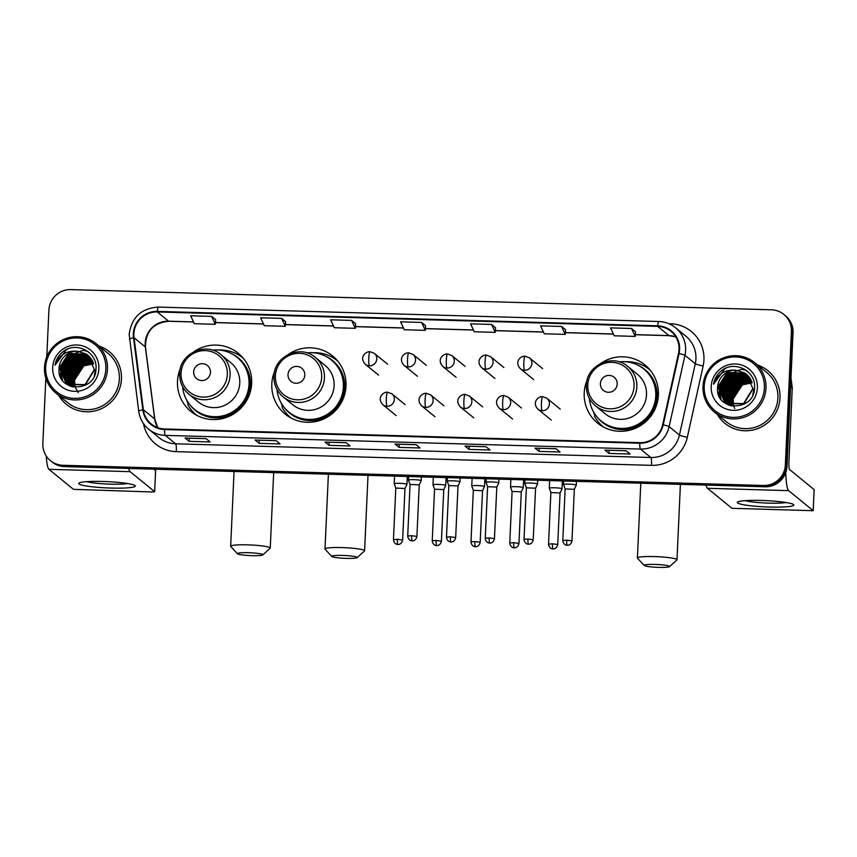 <?xml version="1.0" encoding="UTF-8"?>
<svg xmlns="http://www.w3.org/2000/svg" width="857" height="857" viewBox="0 0 857 857"><rect width="100%" height="100%" fill="white"/><g stroke="black" fill="none" stroke-linecap="round" stroke-linejoin="round"><path stroke-width="1.29" d="M587.216 379.876A37.515 36.872 -50.8 0 0 584.217 392.988A37.515 36.872 -50.8 0 0 597.586 423.112A37.515 36.872 -50.8 0 0 636.312 427.879A37.515 36.872 -50.8 0 0 658.401 395.12A37.515 36.872 -50.8 0 0 645.032 364.996A37.515 36.872 -50.8 0 0 600.596 363.497M593.472 411.821A37.515 36.872 -50.8 0 0 594.737 415.302M598.732 422.437A37.515 36.872 -50.8 0 0 601.635 425.983M274.818 370.867A37.515 36.872 -50.8 0 0 271.819 383.979A37.515 36.872 -50.8 0 0 285.188 414.113A37.515 36.872 -50.8 0 0 323.914 418.869A37.515 36.872 -50.8 0 0 346.003 386.121A37.515 36.872 -50.8 0 0 332.634 355.987A37.515 36.872 -50.8 0 0 288.198 354.487M281.075 402.822A37.515 36.872 -50.8 0 0 282.339 406.304M286.334 413.428A37.515 36.872 -50.8 0 0 289.238 416.973M180.484 368.156A37.515 36.872 -50.8 0 0 177.485 381.258A37.515 36.872 -50.8 0 0 190.854 411.392A37.515 36.872 -50.8 0 0 229.58 416.148A37.515 36.872 -50.8 0 0 251.669 383.4A37.515 36.872 -50.8 0 0 238.3 353.277A37.515 36.872 -50.8 0 0 193.853 351.766M186.74 400.101A37.515 36.872 -50.8 0 0 188.004 403.583M192 410.717A37.515 36.872 -50.8 0 0 194.903 414.252M241.91 356.662A37.515 36.872 -50.8 0 0 237.86 354.53M336.255 359.383A37.515 36.872 -50.8 0 0 332.195 357.251M648.653 368.392A37.515 36.872 -50.8 0 0 644.603 366.26M746.201 370.32A28.313 27.831 -50.8 0 0 745.483 370.385A28.313 27.831 -50.8 0 1 746.201 370.32M732.553 375.162A28.313 27.831 -50.8 0 0 729.725 377.359A28.313 27.831 -50.8 0 1 732.553 375.162M722.14 387.996A28.313 27.831 -50.8 0 0 721.851 388.703A28.313 27.831 -50.8 0 1 722.14 387.996M721.433 389.903A28.313 27.831 -50.8 0 0 720.705 392.495A28.313 27.831 -50.8 0 1 721.433 389.903M87.671 351.338A28.313 27.831 -50.8 0 0 86.953 351.402A28.313 27.831 -50.8 0 1 87.671 351.338M74.023 356.18A28.313 27.831 -50.8 0 0 71.195 358.376A28.313 27.831 -50.8 0 1 74.023 356.18M64.446 367.16A28.313 27.831 -50.8 0 0 63.322 369.721A28.313 27.831 -50.8 0 1 64.446 367.16M62.904 370.92A28.313 27.831 -50.8 0 0 62.175 373.523A28.313 27.831 -50.8 0 1 62.904 370.92M45.828 378.087L42.85 443.583A21.232 20.868 -50.8 0 0 50.413 460.637L52.031 461.955A21.232 20.868 -50.8 0 0 64.5 466.594L765.022 486.787A21.232 20.868 -50.8 0 0 786.972 466.304L793.036 332.795A21.232 20.868 -50.8 0 0 785.462 315.751L784.658 315.087A21.232 20.868 -50.8 0 1 792.232 332.141A21.232 20.868 -50.8 0 0 784.658 315.087L783.855 314.433A21.232 20.868 -50.8 0 0 771.386 309.795L70.863 289.602A21.232 20.868 -50.8 0 0 48.913 310.073L46.792 356.855M51.227 461.302A21.232 20.868 -50.8 0 0 63.697 465.929L764.208 486.123A21.232 20.868 -50.8 0 0 786.169 465.651L792.232 332.141L786.169 465.651A21.232 20.868 -50.8 0 1 764.208 486.123L63.697 465.929A21.232 20.868 -50.8 0 1 51.227 461.302M744.765 369.721A28.313 27.831 -50.8 0 0 743.576 369.87A28.313 27.831 -50.8 0 1 744.765 369.721M731.364 374.766A28.313 27.831 -50.8 0 0 727.957 377.573A28.313 27.831 -50.8 0 1 731.364 374.766M720.373 390.053A28.313 27.831 -50.8 0 0 719.784 392.377A28.313 27.831 -50.8 0 1 720.373 390.053M86.236 350.738A28.313 27.831 -50.8 0 0 85.047 350.888A28.313 27.831 -50.8 0 1 86.236 350.738M72.834 355.784A28.313 27.831 -50.8 0 0 69.428 358.59A28.313 27.831 -50.8 0 1 72.834 355.784M61.843 371.07A28.313 27.831 -50.8 0 0 61.254 373.395A28.313 27.831 -50.8 0 1 61.843 371.07M58.726 395.366A33.969 33.391 -50.8 0 0 66.385 404.365A33.969 33.391 -50.8 0 0 101.458 408.671A33.969 33.391 -50.8 0 0 121.458 379.008A33.969 33.391 -50.8 0 0 109.353 351.724A33.969 33.391 -50.8 0 0 99.005 346.024A33.969 33.391 -50.8 0 1 109.353 351.724A33.969 33.391 -50.8 0 1 121.458 379.008A33.969 33.391 -50.8 0 1 101.458 408.671A33.969 33.391 -50.8 0 1 66.385 404.365A33.969 33.391 -50.8 0 1 58.726 395.366M717.255 414.349A33.969 33.391 -50.8 0 0 724.915 423.347A33.969 33.391 -50.8 0 0 759.988 427.654A33.969 33.391 -50.8 0 0 779.988 397.991A33.969 33.391 -50.8 0 0 767.883 370.706A33.969 33.391 -50.8 0 0 757.534 365.007A33.969 33.391 -50.8 0 1 767.883 370.706L767.883 370.706A33.969 33.391 -50.8 0 1 779.988 397.991A33.969 33.391 -50.8 0 1 759.988 427.654A33.969 33.391 -50.8 0 1 724.915 423.347A33.969 33.391 -50.8 0 1 717.255 414.349M133.874 333.791A22.646 22.261 129.2 0 1 157.292 311.959L657.662 326.378A22.646 22.261 129.2 0 1 678.519 353.405L662.675 424.718A22.646 22.261 129.2 0 1 639.783 442.662L164.587 428.961A22.646 22.261 129.2 0 1 143.376 409.742L134.046 337.712A22.646 22.261 129.2 0 1 133.874 333.791M133.317 333.78A23.214 22.818 -50.8 0 0 133.488 337.787L142.819 409.828A23.214 22.818 -50.8 0 0 164.555 429.528L639.751 443.219A23.214 22.818 -50.8 0 0 663.222 424.826L679.065 353.523A23.214 22.818 -50.8 0 0 657.694 325.821L157.324 311.391A23.214 22.818 -50.8 0 0 133.317 333.78M719.366 394.723L719.816 397.519A28.313 27.831 129.2 0 1 719.816 397.369M60.836 375.741L61.286 378.537A28.313 27.831 129.2 0 1 61.286 378.387M635.53 331.766L631.545 328.477L610.548 327.877L614.201 335.794L635.198 336.394L635.54 331.734M495.571 327.738L491.575 324.439L470.589 323.839L474.242 331.755L495.239 332.366L495.571 327.706M285.627 321.686L281.632 318.386L260.635 317.786L264.299 325.703L285.295 326.313L285.627 321.654M425.586 325.714L421.601 322.425L400.605 321.825L404.258 329.741L425.254 330.352L425.586 325.681M50.413 460.637A21.232 20.868 -50.8 0 0 62.882 465.276L763.405 485.469A21.232 20.868 -50.8 0 0 785.355 464.987L791.418 331.477A21.232 20.868 -50.8 0 0 783.855 314.433M535.111 448.157L556.054 448.757L560.039 452.014L539.053 451.414L535.014 448.125L556.011 448.725L535.154 448.147A5.667 0.836 -88.3 0 1 535.111 448.157A5.667 0.836 -88.3 0 1 535.014 448.125M625.996 450.739L630.024 454.039L609.027 453.428L604.999 450.139L625.996 450.739M346.067 442.673L350.095 445.972L329.099 445.361L325.071 442.073L346.067 442.673M276.083 440.659L280.11 443.947L259.125 443.348L255.086 440.048L276.083 440.659M206.098 438.634L210.136 441.933L189.14 441.323L185.101 438.034L206.098 438.634M486.026 446.711L490.065 450L469.068 449.4L465.03 446.101L486.026 446.711M416.041 444.687L420.08 447.986L399.083 447.375L395.056 444.087L416.041 444.687M561.56 326.463L540.563 325.853L544.227 333.78L565.224 334.38L565.556 329.72L561.56 326.463L565.224 334.38M351.616 320.411L330.62 319.8L334.284 327.728L355.269 328.327L355.612 323.667L351.616 320.411L355.269 328.327M211.647 316.372L190.661 315.772L194.314 323.689L215.311 324.3L215.643 319.64L211.647 316.372L215.311 324.3M399.083 447.375L399.223 444.247M395.141 444.13L416.095 444.729L395.195 444.119A5.667 0.836 -88.3 0 1 395.141 444.13A5.667 0.836 -88.3 0 1 395.056 444.087M469.068 449.4L469.208 446.261M486.058 446.733L465.18 446.133A5.667 0.836 -88.3 0 1 465.126 446.143A5.667 0.836 -88.3 0 1 465.03 446.101M189.14 441.323L189.279 438.195M206.13 438.666L185.251 438.066A5.667 0.836 -88.3 0 1 185.198 438.077A5.667 0.836 -88.3 0 1 185.101 438.034M259.125 443.348L259.264 440.209M276.115 440.68L255.236 440.08A5.667 0.836 -88.3 0 1 255.182 440.091A5.667 0.836 -88.3 0 1 255.086 440.048M329.099 445.361L329.249 442.223M325.157 442.105L346.11 442.715L325.21 442.094A5.667 0.836 -88.3 0 1 325.157 442.105A5.667 0.836 -88.3 0 1 325.071 442.073M609.027 453.428L609.177 450.289M605.085 450.171L626.038 450.782L605.138 450.171A5.667 0.836 -88.3 0 1 605.085 450.171A5.667 0.836 -88.3 0 1 604.999 450.139M539.053 451.414L539.192 448.275M421.601 322.425L425.254 330.352M281.632 318.386L285.295 326.313M491.575 324.439L495.239 332.366M631.545 328.477L635.198 336.394M111.056 488.062A28.313 3.139 2.6 0 1 79.294 482.898A28.313 3.139 2.6 0 1 102.979 481.473A28.313 3.139 2.6 0 1 134.795 485.416A28.313 3.139 2.6 0 1 111.056 488.062M86.675 481.666A22.646 2.517 -177.4 0 0 110.392 484.151A22.646 2.517 -177.4 0 0 127.554 483.519M46.257 456.031A28.313 4.156 91.7 0 0 48.945 469.315L73.445 489.326L151.635 491.972L154.667 491.725L155.588 470.589L153.842 469.165M128.721 468.436A28.313 4.156 91.7 0 0 130.114 471.661L154.624 491.661M105.861 369.035A30.434 29.92 -50.8 0 0 77.141 337.947A30.434 29.92 -50.8 0 0 45.678 367.299A30.434 29.92 -50.8 0 0 74.398 398.376A30.434 29.92 -50.8 0 0 105.861 369.035M107.457 369.238A31.848 31.302 -50.8 0 0 96.113 343.657A31.848 31.302 -50.8 0 0 63.225 339.608A31.848 31.302 -50.8 0 0 44.478 367.417A31.848 31.302 -50.8 0 0 55.823 392.999A31.848 31.302 -50.8 0 0 88.71 397.037A31.848 31.302 -50.8 0 0 107.457 369.238M55.823 392.999L67.724 402.715A31.848 31.302 -50.8 0 0 100.612 406.754A31.848 31.302 -50.8 0 0 119.359 378.955A31.848 31.302 -50.8 0 0 108.014 353.373L96.113 343.657M78.266 392.699L75.073 386.914M75.009 386.732L74.463 378.494M74.763 386.7L73.959 380.465L83.568 365.639L93.563 363.679M74.955 386.721L74.216 380.669L83.815 365.843L93.617 363.871M74.002 386.603L72.952 379.64L82.561 364.814L93.317 362.95M74.195 386.636L73.209 379.844L82.808 365.028L93.381 363.122M73.274 386.475L71.945 378.815L81.554 364L93.049 362.243M73.456 386.507L72.192 379.03L81.801 364.204L93.124 362.415M72.566 386.314L70.938 377.991L80.537 363.175L92.76 361.568M72.738 386.357L71.185 378.205L80.794 363.379L92.835 361.729M71.881 386.121L69.931 377.176L79.53 362.35L92.449 360.915M72.042 386.175L70.178 377.38L79.787 362.554L92.535 361.076M71.206 385.918L68.914 376.352L78.523 361.525L92.127 360.294M71.377 385.971L69.171 376.555L78.78 361.729L92.202 360.443M70.563 385.682L67.907 375.527L77.516 360.701L91.774 359.694M70.724 385.736L68.164 375.73L77.773 360.904L91.86 359.844M69.931 385.425L66.9 374.702L76.509 359.876L91.41 359.115M70.081 385.489L67.157 374.905L76.755 360.079L91.495 359.254M69.321 385.136L65.893 373.877L75.502 359.051L91.024 358.558M69.471 385.211L66.139 374.08L75.748 359.265L91.121 358.687M68.721 384.836L64.886 373.052L74.495 358.237L90.617 358.012M68.871 384.922L65.132 373.266L74.741 358.44L90.724 358.151M69.535 385.896L68.774 385.286M68.142 384.514L63.879 372.227L73.477 357.412L90.199 357.498M68.281 384.6L64.125 372.441L73.734 357.615L90.306 357.626M69.588 385.939L68.303 384.836M68.528 385.072L67.832 384.375M67.585 384.172L62.861 371.413L72.47 356.587L89.771 357.005M67.724 384.257L63.118 371.617L72.727 356.791L89.878 357.123M70.22 386.196L66.632 383.54M67.039 383.807L61.854 370.588L71.463 355.762L89.321 356.523M69.963 386.1L68.014 384.675M67.167 383.904L62.111 370.792L71.72 355.966L89.428 356.641M95.331 370.363L94.281 375.795M73.531 387.128L67.007 383.85M66.514 383.433L60.847 369.763L70.456 354.937L88.849 356.062M95.588 370.567L95.395 372.602M72.042 386.796L67.253 384.054M66.642 383.529L61.104 369.967L70.713 355.141L88.967 356.18M77.376 351.263A17.697 17.397 -50.8 0 0 59.079 368.317C56.305 392.56 95.802 393.074 95.963 369.131C97.944 352.377 76.509 341.043 63.364 351.402C58.812 354.959 56.026 359.565 55.019 365.211C58.962 354.98 66.418 350.331 77.376 351.263L86.107 353.93L87.875 355.205L94.324 369.538L85.057 384.632L67.724 384.268L66 383.025L59.84 368.938L69.449 354.112L87.114 354.755L88.367 355.623M94.581 369.742L85.304 384.836L67.982 384.472L66 383.025M66.128 383.133L60.097 369.142L69.696 354.316L87.36 354.959L88.485 355.73M59.079 368.317L68.689 353.502L86.353 354.134L87.992 355.301M52.673 367.492A23.353 22.957 -50.8 0 0 74.72 391.349A23.353 22.957 -50.8 0 0 98.866 368.831A23.353 22.957 -50.8 0 0 76.819 344.975A23.353 22.957 -50.8 0 0 52.673 367.492M78.651 369.41L88.496 363.175M55.019 365.211L66.375 349.688L67.928 348.949M60.783 375.023L60.858 371.724M61.104 369.956L72.427 354.627L74.452 353.684M62.604 380.529L62.111 378.473M62.047 378.108L61.843 376.566M61.79 375.848L61.865 372.549M62.111 370.781L73.434 355.451L75.459 354.509M71.185 378.194L82.518 362.854L84.543 361.922M61.115 378.226L60.686 375.302M60.643 374.509L60.826 370.802M61.211 368.746L73.263 354.048M62.443 380.315L61.95 378.194M61.886 377.798L61.693 376.127M61.65 375.334L61.833 371.627M62.218 369.571L74.27 354.873M71.292 376.973L83.343 362.286M251.947 555.668A12.737 1.414 -177.4 0 0 262.778 554.918A12.737 1.414 -177.4 0 0 248.316 552.711A12.737 1.414 -177.4 0 0 237.485 553.772A12.737 1.414 -177.4 0 0 251.947 555.668M237.485 553.772L230.769 546.52A19.818 2.196 2.6 0 1 230.662 546.263A19.818 2.196 2.6 0 1 247.63 544.859A19.818 2.196 2.6 0 1 270.255 548.062A19.818 2.196 2.6 0 1 270.116 548.298L262.778 554.918M210.468 372.367A8.495 8.345 -50.8 0 0 202.456 363.689A8.495 8.345 -50.8 0 0 193.671 371.874A8.495 8.345 -50.8 0 0 201.684 380.551A8.495 8.345 -50.8 0 0 210.468 372.367M188.797 394.177L198.46 402.072A25.474 25.046 -50.8 0 0 239.767 383.058A25.474 25.046 -50.8 0 0 230.683 362.597L221.02 354.702C206.194 341.3 179.552 353.491 179.638 373.588C179.456 381.933 182.509 388.789 188.797 394.177A25.474 25.046 -50.8 0 0 230.105 375.162A25.474 25.046 -50.8 0 0 221.02 354.702M182.627 386.711A33.616 33.048 -50.8 0 0 194.528 409.357A33.616 33.048 -50.8 0 0 229.237 413.631A33.616 33.048 -50.8 0 0 249.023 384.279A33.616 33.048 -50.8 0 0 237.046 357.273A33.616 33.048 -50.8 0 0 212.472 350.159M194.528 409.357L194.925 409.689A33.616 33.048 -50.8 0 0 229.633 413.963A33.616 33.048 -50.8 0 0 249.43 384.611A33.616 33.048 -50.8 0 0 237.453 357.605L237.046 357.273M196.842 415.356A36.808 36.176 129.2 0 1 196.446 415.034A36.808 36.176 129.2 0 1 187.758 404.6L188.315 402.404M218.706 350.01A36.808 36.176 129.2 0 1 242.992 358.022A36.808 36.176 129.2 0 1 243.388 358.344L242.992 358.022M346.282 558.389A12.737 1.414 -177.4 0 0 357.112 557.639A12.737 1.414 -177.4 0 0 342.661 555.432A12.737 1.414 -177.4 0 0 331.82 556.493A12.737 1.414 -177.4 0 0 346.282 558.389M331.82 556.493L325.103 549.23A19.818 2.196 2.6 0 1 324.996 548.983A19.818 2.196 2.6 0 1 341.964 547.58A19.818 2.196 2.6 0 1 364.589 550.783A19.818 2.196 2.6 0 1 364.45 551.019L357.112 557.639M304.803 375.087A8.495 8.345 -50.8 0 0 296.79 366.41A8.495 8.345 -50.8 0 0 288.006 374.595A8.495 8.345 -50.8 0 0 296.019 383.272A8.495 8.345 -50.8 0 0 304.803 375.087M283.131 396.898L292.794 404.783A25.474 25.046 -50.8 0 0 334.101 385.779A25.474 25.046 -50.8 0 0 325.028 365.307L315.355 357.423C300.539 344.021 273.886 356.201 273.972 376.309C273.79 384.643 276.843 391.51 283.131 396.898A25.474 25.046 -50.8 0 0 324.439 377.883A25.474 25.046 -50.8 0 0 315.355 357.423M276.961 389.432A33.616 33.048 -50.8 0 0 288.863 412.078A33.616 33.048 -50.8 0 0 323.571 416.352A33.616 33.048 -50.8 0 0 343.357 387A33.616 33.048 -50.8 0 0 331.38 359.994A33.616 33.048 -50.8 0 0 306.806 352.87M288.863 412.078L289.259 412.41A33.616 33.048 -50.8 0 0 323.978 416.673A33.616 33.048 -50.8 0 0 343.764 387.321A33.616 33.048 -50.8 0 0 331.788 360.326L331.38 359.994M290.78 417.755L291.155 418.066A36.808 36.176 129.2 0 1 290.78 417.755A36.808 36.176 129.2 0 1 282.092 407.321L282.649 405.125M313.041 352.73A36.808 36.176 129.2 0 1 337.326 360.743A36.808 36.176 129.2 0 1 337.722 361.065L337.326 360.743M658.69 567.398A12.737 1.414 -177.4 0 0 669.51 566.648A12.737 1.414 -177.4 0 0 655.059 564.431A12.737 1.414 -177.4 0 0 644.218 565.502A12.737 1.414 -177.4 0 0 658.69 567.398M644.218 565.502L637.501 558.239A19.818 2.196 2.6 0 1 637.394 557.993A19.818 2.196 2.6 0 1 654.362 556.579A19.818 2.196 2.6 0 1 676.987 559.782A19.818 2.196 2.6 0 1 676.848 560.028L669.51 566.648M617.201 384.086A8.495 8.345 -50.8 0 0 609.188 375.409A8.495 8.345 -50.8 0 0 600.403 383.604A8.495 8.345 -50.8 0 0 608.416 392.281A8.495 8.345 -50.8 0 0 617.201 384.086M595.529 405.897L605.192 413.792A25.474 25.046 -50.8 0 0 646.499 394.777A25.474 25.046 -50.8 0 0 637.426 374.316L627.753 366.421C612.937 353.03 586.284 365.211 586.381 385.318C586.188 393.652 589.241 400.519 595.529 405.897A25.474 25.046 -50.8 0 0 636.837 386.893A25.474 25.046 -50.8 0 0 627.753 366.421M589.359 398.441A33.616 33.048 -50.8 0 0 601.26 421.087A33.616 33.048 -50.8 0 0 635.969 425.351A33.616 33.048 -50.8 0 0 655.766 395.998A33.616 33.048 -50.8 0 0 643.778 369.003A33.616 33.048 -50.8 0 0 619.204 361.879M601.26 421.087L601.668 421.419A33.616 33.048 -50.8 0 0 636.376 425.683A33.616 33.048 -50.8 0 0 656.162 396.33A33.616 33.048 -50.8 0 0 644.185 369.324L643.778 369.003M603.574 427.086A36.808 36.176 129.2 0 1 603.178 426.765A36.808 36.176 129.2 0 1 594.49 416.331L595.058 414.135M625.439 361.74A36.808 36.176 129.2 0 1 649.724 369.742A36.808 36.176 129.2 0 1 650.12 370.063M397.391 539.31L393.449 539.642C393.909 544.099 397.627 544.602 397.037 544.334L397.916 544.452A4.596 0.675 91.7 0 1 397.841 544.42A4.596 0.675 -88.3 0 1 397.391 539.31L402.64 540.06L404.986 488.479L406.936 484.376A6.374 0.707 -177.4 0 0 406.946 484.344A6.374 0.707 -177.4 0 0 406.882 484.237A6.374 0.707 -177.4 0 0 399.673 483.316A6.374 0.707 -177.4 0 0 394.22 483.766A6.374 0.707 -177.4 0 0 394.22 483.798A6.374 0.707 -177.4 0 0 394.284 483.873M404.986 488.479L395.795 488.083L394.22 483.798L394.563 476.106M436.159 540.435L432.228 540.756C432.689 545.213 436.395 545.716 435.806 545.459L436.684 545.566A4.596 0.675 91.7 0 1 436.609 545.534A4.596 0.675 -88.3 0 1 436.159 540.435L441.419 541.174L443.755 489.604L445.704 485.501A6.374 0.707 -177.4 0 0 445.715 485.458A6.374 0.707 -177.4 0 0 445.651 485.351A6.374 0.707 -177.4 0 0 438.441 484.43A6.374 0.707 -177.4 0 0 432.989 484.891A6.374 0.707 -177.4 0 0 432.999 484.923A6.374 0.707 -177.4 0 0 433.053 484.998M443.755 489.604L434.574 489.208L432.999 484.923L433.331 477.22M474.928 541.549L470.996 541.87C471.457 546.337 475.174 546.841 474.574 546.573L475.453 546.68A4.596 0.675 91.7 0 1 475.378 546.648A4.596 0.675 -88.3 0 1 474.928 541.549L480.188 542.288L482.523 490.718L484.473 486.615A6.374 0.707 -177.4 0 0 484.484 486.583A6.374 0.707 -177.4 0 0 484.419 486.476A6.374 0.707 -177.4 0 0 477.21 485.555A6.374 0.707 -177.4 0 0 471.757 486.005A6.374 0.707 -177.4 0 0 471.768 486.037A6.374 0.707 -177.4 0 0 471.821 486.112M482.523 490.718L473.343 490.322L471.768 486.037L472.111 478.335M513.707 542.663L509.765 542.995C510.226 547.452 513.943 547.955 513.343 547.687L514.221 547.805A4.596 0.675 91.7 0 1 514.146 547.773A4.596 0.675 -88.3 0 1 513.707 542.663L518.956 543.413L521.292 491.832L523.252 487.729A6.374 0.707 -177.4 0 0 523.252 487.697A6.374 0.707 -177.4 0 0 523.188 487.59A6.374 0.707 -177.4 0 0 515.989 486.669A6.374 0.707 -177.4 0 0 510.526 487.119A6.374 0.707 -177.4 0 0 510.536 487.151A6.374 0.707 -177.4 0 0 510.59 487.226M521.292 491.832L512.111 491.436L510.536 487.151M552.476 543.788L548.534 544.109C548.994 548.566 552.711 549.069 552.112 548.812L553.001 548.919A4.596 0.675 91.7 0 1 552.926 548.887A4.596 0.675 -88.3 0 1 552.476 543.788L557.725 544.527L560.06 492.979L562.021 488.844A6.374 0.707 -177.4 0 0 562.021 488.811A6.374 0.707 -177.4 0 0 561.956 488.704A6.374 0.707 -177.4 0 0 554.758 487.783A6.374 0.707 -177.4 0 0 549.294 488.233A6.374 0.707 -177.4 0 0 549.305 488.276A6.374 0.707 -177.4 0 0 549.358 488.351M560.071 492.957L550.88 492.561L549.305 488.276M419.244 484.88L421.194 480.756A6.374 0.707 -177.4 0 0 421.205 480.723A6.374 0.707 -177.4 0 0 421.141 480.616A6.374 0.707 -177.4 0 0 414.402 479.706A6.374 0.707 -177.4 0 0 408.478 480.145A6.374 0.707 -177.4 0 0 408.489 480.177A6.374 0.707 -177.4 0 0 408.543 480.252M411.649 535.689L407.718 536.021C408.178 540.478 411.896 540.981 411.296 540.713L412.174 540.821A4.596 0.675 91.7 0 1 412.099 540.788A4.596 0.675 -88.3 0 1 411.649 535.689L416.909 536.439L419.244 484.858L410.064 484.462L408.489 480.177M460.155 477.992L459.973 481.838A6.374 0.707 -177.4 0 0 459.973 481.838A6.374 0.707 -177.4 0 0 459.909 481.73A6.374 0.707 -177.4 0 0 453.171 480.82A6.374 0.707 -177.4 0 0 447.247 481.259A6.374 0.707 -177.4 0 0 447.258 481.291A6.374 0.707 -177.4 0 0 447.311 481.366M450.428 536.803L446.486 537.135C446.947 541.592 450.664 542.095 450.064 541.828L450.943 541.945A4.596 0.675 91.7 0 1 450.868 541.913A4.596 0.675 -88.3 0 1 450.428 536.803L455.678 537.553L458.013 485.973L448.832 485.587M498.924 479.117L498.742 482.962A6.374 0.707 -177.4 0 0 498.742 482.962A6.374 0.707 -177.4 0 0 498.678 482.845A6.374 0.707 -177.4 0 0 491.939 481.945A6.374 0.707 -177.4 0 0 486.015 482.384A6.374 0.707 -177.4 0 0 486.026 482.416A6.374 0.707 -177.4 0 0 486.09 482.491M489.197 537.928L485.255 538.25C485.715 542.706 489.433 543.209 488.833 542.952L489.722 543.059A4.596 0.675 91.7 0 1 489.647 543.027A4.596 0.675 -88.3 0 1 489.197 537.928L494.446 538.667L496.792 487.097L487.601 486.701M537.693 480.231L537.521 484.076A6.374 0.707 -177.4 0 0 537.521 484.076A6.374 0.707 -177.4 0 0 537.457 483.969A6.374 0.707 -177.4 0 0 530.719 483.059A6.374 0.707 -177.4 0 0 524.795 483.498A6.374 0.707 -177.4 0 0 524.795 483.53A6.374 0.707 -177.4 0 0 524.859 483.605M527.966 539.042L524.023 539.374C524.484 543.831 528.201 544.334 527.601 544.066L528.49 544.174A4.596 0.675 91.7 0 1 528.415 544.141A4.596 0.675 -88.3 0 1 527.966 539.042L533.215 539.781L535.561 488.211L526.369 487.815L524.795 483.53L524.955 479.866M574.319 489.347L576.279 485.223A6.374 0.707 -177.4 0 0 576.29 485.191A6.374 0.707 -177.4 0 0 576.225 485.083A6.374 0.707 -177.4 0 0 569.487 484.173A6.374 0.707 -177.4 0 0 563.563 484.612A6.374 0.707 -177.4 0 0 563.563 484.644A6.374 0.707 -177.4 0 0 563.627 484.719M566.734 540.156L562.792 540.488C563.253 544.945 566.97 545.448 566.381 545.181L567.259 545.298A4.596 0.675 91.7 0 1 567.184 545.266A4.596 0.675 -88.3 0 1 566.734 540.156L571.983 540.906L574.329 489.326L565.138 488.94L563.563 484.644L563.724 480.981M769.586 507.044A28.313 3.139 2.6 0 1 737.823 501.881A28.313 3.139 2.6 0 1 761.509 500.456A28.313 3.139 2.6 0 1 793.325 504.398A28.313 3.139 2.6 0 1 769.586 507.044M745.204 500.649A22.646 2.517 -177.4 0 0 768.922 503.134A22.646 2.517 -177.4 0 0 786.083 502.502M706.072 485.083A28.313 4.156 91.7 0 0 707.475 488.297L731.974 508.308L813.197 510.708L814.118 489.572L789.608 469.561A7.081 1.039 -88.3 0 1 788.911 461.709L792.254 388.232L790.582 386.871M785.751 472.496A28.313 4.156 91.7 0 0 788.644 490.643L813.154 510.643M790.979 378.001L792.232 387.621A3.535 3.482 129.2 0 1 792.254 388.232M764.39 388.017A30.434 29.92 -50.8 0 0 735.67 356.93A30.434 29.92 -50.8 0 0 704.208 386.282A30.434 29.92 -50.8 0 0 732.928 417.359A30.434 29.92 -50.8 0 0 764.39 388.017M765.987 388.221A31.848 31.302 -50.8 0 0 754.642 362.64A31.848 31.302 -50.8 0 0 721.755 358.59A31.848 31.302 -50.8 0 0 703.008 386.4A31.848 31.302 -50.8 0 0 714.352 411.981A31.848 31.302 -50.8 0 0 747.24 416.02A31.848 31.302 -50.8 0 0 765.987 388.221M714.352 411.981L726.254 421.698A31.848 31.302 -50.8 0 0 759.141 425.736A31.848 31.302 -50.8 0 0 777.888 397.937A31.848 31.302 -50.8 0 0 766.544 372.356L754.642 362.64M734.663 408.468L733.603 405.897M733.538 405.715L732.992 397.477M733.292 405.682L732.489 399.448L742.098 384.622L752.092 382.661M733.485 405.704L732.746 399.651L742.344 384.825L752.146 382.854M732.531 405.586L731.482 398.623L741.091 383.797L751.846 381.933M732.724 405.618L731.728 398.826L741.337 384.011L751.91 382.104M731.803 405.457L730.475 397.798L740.084 382.983L751.578 381.226M731.985 405.49L730.721 398.012L740.33 383.186L751.653 381.397M731.096 405.297L729.468 396.973L739.066 382.158L751.289 380.551M731.267 405.34L729.714 397.187L739.323 382.361L751.364 380.712M730.41 405.104L728.461 396.159L738.059 381.333L750.978 379.897M730.571 405.157L728.707 396.363L738.316 381.536L751.064 380.058M729.736 404.9L727.443 395.334L737.052 380.508L750.657 379.276M729.907 404.954L727.7 395.538L737.309 380.712L750.732 379.426M729.093 404.665L726.436 394.509L736.045 379.683L750.303 378.676M729.253 404.718L726.693 394.713L736.302 379.887L750.389 378.826M728.461 404.408L725.429 393.684L735.038 378.858L749.939 378.098M728.611 404.472L725.686 393.888L735.285 379.062L750.025 378.237M727.85 404.118L724.422 392.86L734.031 378.033L749.554 377.541M728 404.193L724.668 393.063L734.278 378.248L749.65 377.669M727.25 403.818L723.415 392.035L733.024 377.209L749.147 376.994M727.4 403.904L723.662 392.249L733.271 377.423L749.254 377.134M728.064 404.879L727.368 404.183M726.672 403.497L722.408 391.21L732.007 376.394L748.729 376.48M726.811 403.583L722.655 391.424L732.264 376.598L748.836 376.609M727.55 404.483L726.832 403.818M727.057 404.054L726.297 403.443M726.115 403.154L721.39 390.396L731 375.57L748.3 375.987M726.254 403.24L721.648 390.599L731.257 375.773L748.407 376.105M728.75 405.179L726.168 403.347M725.568 402.79L720.383 389.571L729.993 374.745L747.85 375.505M728.493 405.082L726.543 403.658M725.697 402.886L720.641 389.774L730.25 374.948L747.957 375.623M753.86 389.346L752.81 394.777M732.06 406.111L725.161 402.522L719.634 388.949L729.243 374.123L747.497 375.162M725.043 402.415L719.377 388.746L728.986 373.92L747.379 375.045M754.117 389.549L753.924 391.585M730.571 405.779L725.536 402.833M735.906 370.245A17.697 17.397 -50.8 0 0 717.609 387.3C714.834 411.542 754.331 412.056 754.492 388.114C756.474 371.36 735.038 360.026 721.894 370.385C717.341 373.941 714.556 378.548 713.549 384.193C717.491 373.963 724.947 369.313 735.906 370.245L744.637 372.913L746.404 374.188L752.853 388.521L743.587 403.615L726.254 403.251L724.529 402.008L718.37 387.921L727.979 373.095L745.644 373.738L746.897 374.605M753.11 388.724L743.833 403.818L726.511 403.454L724.529 402.008M724.658 402.115L718.627 388.125L728.225 373.298L745.89 373.941L747.015 374.713M717.609 387.3L727.218 372.484L744.883 373.116L746.522 374.284M711.203 386.475A23.353 22.957 -50.8 0 0 733.249 410.332A23.353 22.957 -50.8 0 0 757.395 387.814A23.353 22.957 -50.8 0 0 735.349 363.957A23.353 22.957 -50.8 0 0 711.203 386.475M737.181 388.392L747.025 382.158M713.549 384.193L724.904 368.671L726.457 367.932M719.312 394.006L719.387 390.706M719.634 388.939L730.957 373.609L732.981 372.666M721.133 399.512L720.641 397.455M720.576 397.091L720.373 395.548M720.319 394.831L720.394 391.531M720.641 389.764L731.964 374.434L733.988 373.491M729.714 397.177L741.048 381.836L743.073 380.904M719.644 397.209L719.216 394.284M719.173 393.492L719.355 389.785M719.741 387.728L731.792 373.031M720.973 399.298L720.48 397.177M720.416 396.78L720.223 395.109M720.18 394.316L720.362 390.61M720.748 388.553L732.799 373.856M729.821 395.955L741.873 381.269M64.5 466.594L62.882 465.276M793.036 332.795L791.418 331.477M786.972 466.304L785.355 464.987M765.022 486.787L763.405 485.469M157.292 311.959L168.593 321.182A22.646 22.261 -50.8 0 0 145.336 346.935L154.667 418.966A22.646 22.261 -50.8 0 0 157.72 427.664M668.921 323.732L670.538 323.775A7.081 1.039 -88.3 0 1 670.506 324.471M670.538 323.775A35.383 34.783 129.2 0 1 703.94 359.919A35.383 34.783 129.2 0 1 703.126 366.003L687.293 437.316A35.383 34.783 129.2 0 1 651.513 465.351L176.317 451.66A35.383 34.783 129.2 0 1 143.483 423.604M679.065 353.523A7.081 0.589 12.5 0 1 684.957 355.334L695.284 363.764A28.313 27.831 -50.8 0 0 685.846 336.158L675.52 327.728A28.313 27.831 129.2 0 1 684.957 355.334L669.113 426.636A28.313 27.831 129.2 0 1 640.49 449.068L165.294 435.377A7.081 1.039 -88.3 0 1 164.555 429.528M129.45 339.318A7.081 0.953 -7.4 0 1 129.375 339.201A7.081 0.953 -7.4 0 1 133.488 337.787M639.751 443.219A7.081 1.039 91.7 0 0 640.49 449.068L650.817 457.499A28.313 27.831 -50.8 0 0 679.44 435.067L695.284 363.764A7.081 0.589 -167.5 0 0 703.126 366.003M663.222 424.826A7.081 0.589 12.5 0 1 669.113 426.636L679.44 435.067A7.081 0.589 -167.5 0 0 687.293 437.316M138.78 411.349A7.081 0.953 -7.4 0 1 138.716 411.242A7.081 0.953 -7.4 0 1 142.819 409.828M176.317 451.66A7.081 1.039 -88.3 0 0 175.621 443.808L165.294 435.377A28.313 27.831 129.2 0 1 148.668 429.196L158.995 437.627A28.313 27.831 -50.8 0 0 175.621 443.808L650.817 457.499A7.081 1.039 -88.3 0 1 651.513 465.351M658.883 321.546A28.313 27.831 129.2 0 1 675.52 327.728C670.635 323.807 665.053 321.739 658.776 321.504L158.406 307.074A7.081 1.039 91.7 0 0 157.324 311.391M657.694 325.821A7.081 1.039 -88.3 0 1 658.776 321.504M158.513 307.127A7.081 1.039 91.7 0 0 158.406 307.074C141.341 308.241 131.592 317.315 129.171 334.305L138.716 411.242C139.745 418.516 143.065 424.504 148.668 429.196M675.819 336.897A22.646 22.261 -50.8 0 0 668.963 335.601L635.326 334.626M657.662 326.378L668.963 335.601A12.737 1.864 -88.3 0 0 669.167 335.687L635.326 334.712M613.376 333.994L565.341 332.612M543.392 331.98L495.367 330.598M473.418 329.966L425.383 328.585M403.433 327.942L355.398 326.56M333.448 325.928L285.424 324.546M263.463 323.914L215.439 322.532M193.489 321.9L168.593 321.182A12.737 1.864 -88.3 0 0 168.797 321.268C153.253 322.821 145.476 331.445 145.465 347.139A12.737 1.714 172.6 0 0 145.336 346.935L134.046 337.712M143.376 409.742L154.667 418.966A12.737 1.714 172.6 0 1 154.796 419.169L157.752 427.675M130.114 471.661L48.945 469.315M86.45 350.802A28.313 27.831 -50.8 0 0 85.304 350.942M73.884 355.216A28.313 27.831 -50.8 0 0 70.488 357.798M61.833 371.52A28.313 27.831 -50.8 0 0 61.308 373.716M85.7 350.095A29.02 28.527 -50.8 0 0 84.725 350.224M84.543 350.256A29.02 28.527 -50.8 0 0 83.043 350.534M82.775 350.599A29.02 28.527 -50.8 0 0 79.669 351.488M79.337 351.606A29.02 28.527 -50.8 0 0 78.137 352.077M77.644 352.281A29.02 28.527 -50.8 0 0 75.855 353.127M75.116 353.523A29.02 28.527 -50.8 0 0 72.117 355.441M70.649 356.576A29.02 28.527 -50.8 0 0 62.925 366.368M62.197 367.996A29.02 28.527 -50.8 0 0 61.083 371.188M60.868 371.959A29.02 28.527 -50.8 0 0 60.461 373.781M60.376 374.263A29.02 28.527 -50.8 0 0 60.129 376.052M227.341 374.52A23.407 23.01 -50.8 0 0 205.251 350.62A23.407 23.01 -50.8 0 0 181.052 373.191A23.407 23.01 -50.8 0 0 203.141 397.091A23.407 23.01 -50.8 0 0 227.341 374.52M189.975 404.825A33.937 33.359 -50.8 0 0 242.745 405.329A33.937 33.359 -50.8 0 0 231.69 353.727M321.675 377.241A23.407 23.01 -50.8 0 0 299.586 353.341A23.407 23.01 -50.8 0 0 275.386 375.912A23.407 23.01 -50.8 0 0 297.475 399.812A23.407 23.01 -50.8 0 0 321.675 377.241M284.31 407.546A33.937 33.359 -50.8 0 0 337.08 408.05A33.937 33.359 -50.8 0 0 326.024 356.437M634.073 386.25A23.407 23.01 -50.8 0 0 611.984 362.34A23.407 23.01 -50.8 0 0 587.784 384.911A23.407 23.01 -50.8 0 0 609.873 408.821A23.407 23.01 -50.8 0 0 634.073 386.25M596.708 416.545A33.937 33.359 -50.8 0 0 649.477 417.059A33.937 33.359 -50.8 0 0 638.422 365.446M370.106 351.766A7.081 1.039 91.7 0 0 369.988 351.713A7.081 1.039 91.7 0 0 368.778 357.969A7.081 1.039 -88.3 0 0 369.463 365.821A7.081 6.952 -50.8 0 0 374.263 353.309L387.578 364.171M374.263 353.309L369.988 351.713C365.682 351.284 358.901 357.369 365.307 364.279A7.081 6.952 -50.8 0 0 369.463 365.821M408.875 352.88A7.081 1.039 91.7 0 0 408.757 352.838A7.081 1.039 91.7 0 0 407.546 359.083A7.081 1.039 -88.3 0 0 408.243 366.935A7.081 6.952 -50.8 0 0 413.031 354.423L426.347 365.296M413.031 354.423L408.757 352.838C404.45 352.398 397.669 358.494 404.086 365.393A7.081 6.952 -50.8 0 0 408.243 366.935M447.643 353.995A7.081 1.039 91.7 0 0 447.536 353.952A7.081 1.039 91.7 0 0 446.315 360.208A7.081 1.039 -88.3 0 0 447.011 368.049A7.081 6.952 -50.8 0 0 451.8 355.548L465.115 366.41M451.8 355.548L447.536 353.952C443.219 353.512 436.438 359.608 442.855 366.507A7.081 6.952 -50.8 0 0 447.011 368.049M486.412 355.119A7.081 1.039 91.7 0 0 486.305 355.066A7.081 1.039 91.7 0 0 485.094 361.322A7.081 1.039 -88.3 0 0 485.78 369.174A7.081 6.952 -50.8 0 0 490.568 356.662L503.884 367.524M490.568 356.662L486.305 355.066C481.988 354.637 475.207 360.722 481.623 367.632A7.081 6.952 -50.8 0 0 485.78 369.174M525.191 356.233A7.081 1.039 91.7 0 0 525.073 356.191A7.081 1.039 91.7 0 0 523.863 362.436A7.081 1.039 -88.3 0 0 524.548 370.288A7.081 6.952 -50.8 0 0 529.347 357.776L542.652 368.649M529.347 357.776L525.073 356.191C520.756 355.751 513.975 361.847 520.392 368.746A7.081 6.952 -50.8 0 0 524.548 370.288M387.675 392.238A7.081 1.039 91.7 0 0 387.568 392.185A7.081 1.039 91.7 0 0 386.357 398.441A7.081 1.039 -88.3 0 0 387.043 406.293A7.081 6.952 -50.8 0 0 391.831 393.781L405.147 404.643M391.831 393.781L387.568 392.185C383.25 391.756 376.469 397.841 382.886 404.74A7.081 6.952 -50.8 0 0 387.043 406.293M426.454 393.352A7.081 1.039 91.7 0 0 426.336 393.309A7.081 1.039 91.7 0 0 425.126 399.555A7.081 1.039 -88.3 0 0 425.811 407.407A7.081 6.952 -50.8 0 0 430.61 394.895L443.915 405.768M430.61 394.895L426.336 393.309C422.019 392.87 415.238 398.966 421.655 405.864A7.081 6.952 -50.8 0 0 425.811 407.407M465.222 394.466A7.081 1.039 91.7 0 0 465.105 394.424A7.081 1.039 91.7 0 0 463.894 400.669A7.081 1.039 -88.3 0 0 464.58 408.521A7.081 6.952 -50.8 0 0 469.379 396.02L482.684 406.882M469.379 396.02L465.105 394.424C460.787 393.984 454.006 400.08 460.423 406.979A7.081 6.952 -50.8 0 0 464.58 408.521M503.991 395.591A7.081 1.039 91.7 0 0 503.873 395.538A7.081 1.039 91.7 0 0 502.663 401.794A7.081 1.039 -88.3 0 0 503.348 409.646A7.081 6.952 -50.8 0 0 508.147 397.134L521.463 407.996M508.147 397.134L503.873 395.538C499.567 395.098 492.775 401.194 499.192 408.093A7.081 6.952 -50.8 0 0 503.348 409.646M542.76 396.705A7.081 1.039 91.7 0 0 542.642 396.662A7.081 1.039 91.7 0 0 541.431 402.908A7.081 1.039 -88.3 0 0 542.117 410.76A7.081 6.952 -50.8 0 0 546.916 398.248L560.232 409.121M546.916 398.248L542.642 396.662C538.335 396.223 531.544 402.319 537.96 409.218A7.081 6.952 -50.8 0 0 542.117 410.76M788.644 490.643L707.475 488.297M790.604 386.303L792.232 387.621M744.979 369.785A28.313 27.831 -50.8 0 0 743.833 369.924M732.414 374.198A28.313 27.831 -50.8 0 0 729.018 376.78M720.362 390.503A28.313 27.831 -50.8 0 0 719.837 392.699M744.23 369.078A29.02 28.527 -50.8 0 0 743.255 369.206M743.073 369.238A29.02 28.527 -50.8 0 0 741.573 369.517M741.305 369.581A29.02 28.527 -50.8 0 0 738.198 370.47M737.866 370.588A29.02 28.527 -50.8 0 0 736.666 371.06M736.174 371.263A29.02 28.527 -50.8 0 0 734.385 372.109M733.646 372.506A29.02 28.527 -50.8 0 0 730.646 374.413M729.178 375.559A29.02 28.527 -50.8 0 0 721.455 385.35M720.726 386.978A29.02 28.527 -50.8 0 0 719.612 390.171M719.398 390.942A29.02 28.527 -50.8 0 0 718.991 392.763M718.905 393.245A29.02 28.527 -50.8 0 0 718.659 395.034M145.465 347.139L154.796 419.169M613.419 334.08L565.341 332.698M543.434 332.066L495.357 330.673M473.45 330.041L425.372 328.66M403.465 328.027L355.398 326.646M333.491 326.014L285.413 324.621M263.506 323.989L215.428 322.607M193.521 321.975L168.797 321.268M675.841 336.93L669.167 335.687M276.125 440.691L255.182 440.091M206.141 438.677L185.198 438.077M486.069 446.743L465.126 446.143M155.62 470.643L154.667 491.725M273.672 472.614L270.255 548.062M234.057 471.479L230.662 546.263M368.017 475.335L364.589 550.783M328.392 474.2L324.996 548.983M680.415 484.344L676.987 559.782M640.79 483.198L637.394 557.993M407.3 476.471L406.946 484.344M378.623 375.141L365.307 364.279M393.449 539.642L395.795 488.062M402.64 540.06C401.794 544.42 398.087 544.613 398.687 544.409L397.916 544.452M446.068 477.585L445.715 485.458M417.391 376.255L404.086 365.393M432.228 540.756L434.563 489.186M441.419 541.174C440.562 545.545 436.856 545.738 437.466 545.523L436.684 545.566M484.848 478.709L484.484 486.583M456.16 377.38L442.855 366.507M470.996 541.87L473.332 490.3M480.188 542.288C479.331 546.659 475.624 546.852 476.235 546.637L475.453 546.68M523.616 479.824L523.252 487.697M494.939 378.494L481.623 367.632M510.879 479.459L510.526 487.119M509.765 542.995L512.1 491.415M518.956 543.413C518.11 547.773 514.393 547.966 515.003 547.762L514.221 547.805M562.385 480.938L562.021 488.811M533.707 379.608L520.392 368.746M549.648 480.573L549.294 488.233M548.534 544.109L550.88 492.539M557.725 544.527C556.879 548.898 553.161 549.091 553.772 548.876L553.001 548.919M408.65 476.513L408.478 480.145M421.376 476.878L421.205 480.723M407.718 536.021L410.053 484.441M416.909 536.439C416.052 540.799 412.346 540.992 412.956 540.778L412.174 540.821M396.202 415.613L382.886 404.74M447.418 477.628L447.247 481.259M446.486 537.135L448.822 485.555L447.258 481.291M458.013 485.983L459.973 481.87M455.678 537.553C454.831 541.913 451.114 542.106 451.725 541.903L450.943 541.945M434.97 416.727L421.655 405.864M486.187 478.742L486.015 482.384M485.255 538.25L487.601 486.68L486.026 482.416M496.792 487.108L498.742 482.994M494.446 538.667C493.6 543.038 489.883 543.231 490.493 543.017L489.722 543.059M473.739 417.852L460.423 406.979M535.561 488.222L537.51 484.109M524.023 539.374L526.369 487.794M533.215 539.781C532.368 544.152 528.662 544.345 529.262 544.131L528.49 544.174M512.507 418.966L499.192 408.093M576.461 481.345L576.29 485.191M562.792 540.488L565.138 488.908M571.983 540.906C571.137 545.266 567.43 545.459 568.03 545.256L567.259 545.298M551.276 420.08L537.96 409.218M814.15 489.626L813.197 510.708"/></g></svg>
